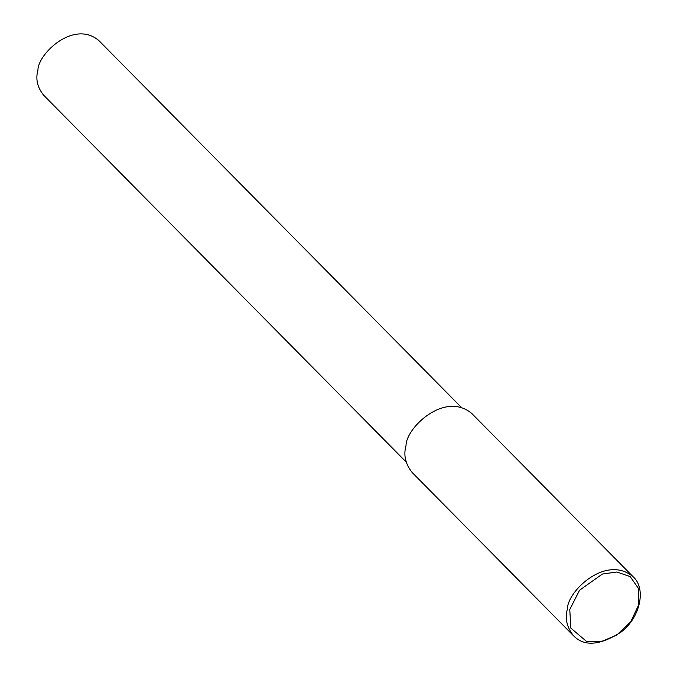 <?xml version="1.0" encoding="UTF-8"?>
<svg xmlns="http://www.w3.org/2000/svg" width="677" height="677" viewBox="0 0 677 677"><rect width="100%" height="100%" fill="white"/><g stroke="black" fill="none" stroke-linecap="round" stroke-linejoin="round"><path stroke-width="1.02" d="M567.453 608.792C567.351 591.41 606.143 553.947 633.249 576.863C646.442 588.55 640.264 617.407 621.384 631.836C600.304 645.494 584.369 646.831 573.58 635.83C566.793 627.342 564.753 618.329 567.453 608.792M569.78 609.528L579.554 590.234L602.395 574.045L616.959 571.989L630.185 576.643L638.403 588.33L638.699 604.849L630.642 621.926L616.688 635.119L600.854 641.745L586.79 641.635L570.813 628.087L569.78 609.528M573.58 635.83L412.166 472.504C405.379 464.016 403.331 455.003 406.039 445.466C405.938 428.084 444.721 390.621 471.835 413.537L633.249 576.863M406.141 461.985L43.607 95.161C37.328 87.299 35.432 78.955 37.937 70.12C37.844 54.033 73.759 19.345 98.85 40.561L461.384 407.393"/></g></svg>
